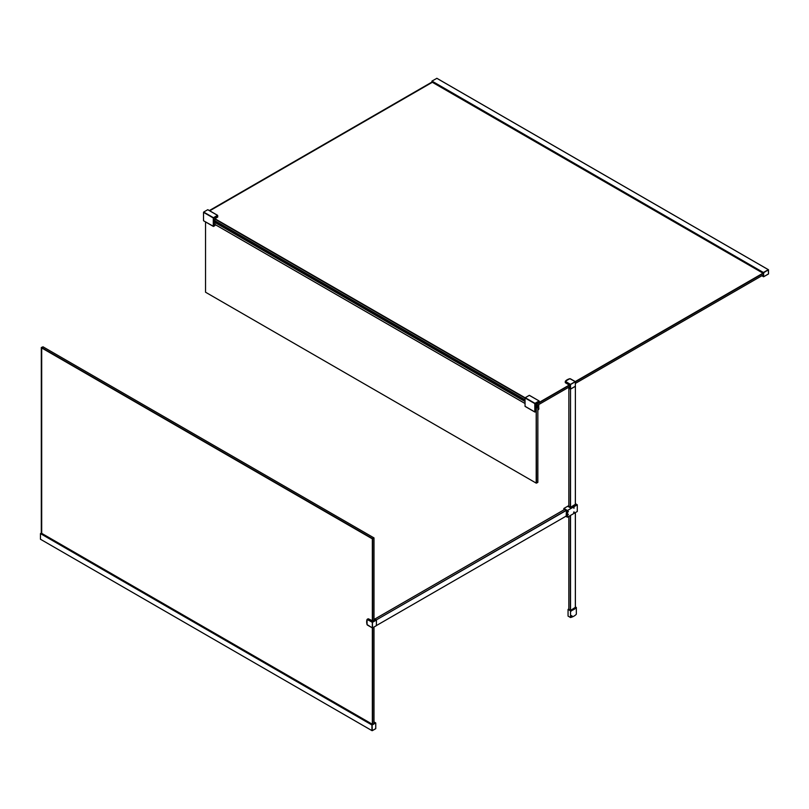 <?xml version="1.0" encoding="UTF-8"?>
<svg xmlns="http://www.w3.org/2000/svg" width="809" height="809" viewBox="0 0 809 809"><rect width="100%" height="100%" fill="white"/><g stroke="black" fill="none" stroke-linecap="round" stroke-linejoin="round"><path stroke-width="1.21" d="M436.87 78.331L431.945 81.082L431.915 82.043L763.393 273.412L431.905 82.002M768.348 269.71L763.423 272.451L763.383 273.381L431.915 82.043M763.423 275.707L763.423 276.668L761.835 275.768M431.905 81.163L763.706 272.673L763.544 276.729L763.595 272.552L768.489 269.751L763.423 272.451L763.554 276.769L761.856 275.758L763.383 276.638M436.789 78.281L768.267 269.66L768.52 273.917L763.554 276.769L768.489 273.978L763.595 276.759M431.945 81.082L763.706 272.673L768.489 269.751L768.52 273.826M524.98 398.079L214.86 219.047M763.322 273.381L575.381 381.888M569.364 385.357L536.316 404.439L536.316 405.966L569.364 386.884M575.381 383.415L762.786 275.222M214.911 218.683L525.031 397.735M538.592 402.74L536.65 403.529L538.632 402.376M525.041 406.118L525.041 397.977L534.82 403.62L534.82 411.953L525.041 406.3L534.992 412.044L536.236 411.326L534.992 411.852L534.992 403.529L539.047 401.183L538.925 402.548M539.219 402.376L569.223 385.064M575.27 381.565L763.008 273.169M432.36 82.275L209.753 210.795L432.34 82.255M536.316 405.966L538.491 404.672L536.165 405.966M524.98 399.757L214.81 220.685A1.173 0.678 120 0 0 214.769 221.039L214.972 224.487L524.98 403.469M524.98 401.497L214.769 222.404M536.296 407.908L536.519 483.115L537.854 482.356L537.854 407.139L536.407 407.716M205.547 221.919L205.547 292.221L536.195 483.115L536.195 411.356M214.86 225.6L213.627 226.318L214.86 225.6L214.86 223.557M214.86 220.513L214.86 218.703L217.682 217.085L217.682 215.649L213.627 217.985L213.576 226.419L203.565 220.776L213.293 226.318L213.293 217.985L203.514 212.342L203.514 220.665M207.741 209.713L203.676 212.059L213.455 217.702L217.52 215.356L207.903 209.804M214.82 225.701L213.343 226.419L203.565 220.776M529.44 395.439L539.168 400.981L539.047 402.619M539.047 400.991L534.992 403.337L525.213 397.694L529.106 395.439M534.87 412.054L525.092 406.411L524.98 397.886L529.389 395.338L539.168 400.981M538.106 406.947L538.177 409.485M536.357 406.34L538.551 405.147M538.804 405.349L538.47 409.657L537.975 406.502M534.992 411.548L536.185 410.942L535.234 411.518L536.185 410.942L535.821 408.606L535.821 410.901M575.351 386.287L575.351 381.747L570.537 384.528L570.537 389.058L575.381 386.237L570.537 389.058L575.381 386.298L575.351 504.533M570.537 507.314L570.537 389.119L570.375 507.314M570.537 389.119L575.351 386.348M568.879 506.454L568.879 388.259L570.375 389.119M568.879 388.259L568.848 506.434M571.114 616.347L572.135 616.043M571.579 615.588L570.81 616.033M571.579 610.805L570.81 611.25M568.848 609.319L570.537 610.451L575.381 607.316M575.381 606.932L576.342 607.478L576.342 614.183A12.317 7.109 180 0 1 570.537 617.53L570.537 610.835L568.06 609.399L568.848 608.934M576.342 607.478A12.317 7.109 180 0 1 570.537 610.835M570.537 617.53L568.06 616.094L568.06 609.399M569 387.096L569.678 387.38L569.708 385.387L569.708 387.4L569.02 387.086L569.617 387.258L569.475 385.064L565.44 382.738L569.384 385.135L569.121 387.026M375.578 722.882L371.928 724.985L371.948 730.628L40.47 539.249M41.279 533.131L40.45 533.606L372.089 725.076L372.089 730.669L375.72 728.717L372.261 730.669L372.089 725.076L375.689 722.943L371.928 724.985L371.928 730.567M375.74 722.973L374.749 723.357M568.848 506.161L570.456 507.395L575.381 504.25M575.381 503.956L576.17 504.411L570.466 507.698L568.06 506.313L570.547 507.941L576.251 504.553L570.547 507.84L567.979 506.454L568.848 505.858M566.229 510.287L376.377 619.896L566.401 510.388L566.179 516.102M376.407 625.559L566.401 515.97M372.342 724.267L372.342 627.946L376.387 625.67L376.458 620.038L372.484 622.343L372.484 627.885L376.407 625.62L376.407 620.068L374.001 618.582L376.367 619.927L372.403 622.192L367.074 619.532A9.02 5.208 -120 0 0 367.074 624.649L372.322 627.885L372.322 622.343L367.347 619.472M376.377 619.896L374.82 619.037L564.702 509.407M372.676 620.897L368.388 618.814L372.413 621.14L374.385 620.179L374.001 619.775M568.383 511.389L567.969 512.067M568.383 514.261L567.969 514.939M573.986 511.844L573.611 512.491M573.986 507.344L573.611 508.001M574.026 511.824L574.026 512.775L574.026 511.824M574.026 507.324L574.026 508.274L574.026 507.324M564.571 509.478L566.401 510.388M41.269 533.101L372.727 724.47L371.978 724.894L40.501 533.525M40.45 533.606L40.45 539.199M43.019 346.808L41.299 347.526L43.019 347M374.001 620.402L374.001 537.904L43.18 346.909L41.856 347.668L372.504 538.572L373.829 537.803L372.676 538.855L372.676 621.16L374.557 620.19L372.322 621.191L368.267 618.855L367.074 619.532M372.676 627.814L372.676 724.429M374.001 723.337L374.001 627.056M372.342 620.958L372.342 538.855L41.694 347.961L41.694 533.364M374.537 723.418L374.001 723.003M763.383 275.697L762.169 275.576M763.383 275.343L763.16 276.142M431.945 82.063L209.359 210.573L431.986 82.053M524.98 400.131L214.769 221.039M524.98 403.438L214.941 224.437M535.851 410.78L536.519 407.483L538.278 406.826L538.106 409.485M538.056 406.502L536.569 407.311A1.052 0.607 120 0 0 535.821 408.606L535.821 408.505M536.519 407.483L538.187 406.512M538.228 409.445L537.843 406.846L536.266 408.009L535.851 410.729M536.438 407.665L536.266 410.487M538.501 402.498L536.61 403.711L535.902 406.452M536.316 404.247L536.145 406.209L536.357 404.217L538.551 402.852M536.165 404.561L536.306 406.249L538.501 404.985M538.885 408.939L538.47 409.657M538.47 409.556L537.975 406.492L535.851 408.555L535.851 410.972M536.65 403.529A1.052 0.607 120 0 0 535.902 404.824L536.65 403.529M538.885 401.567L538.885 402.619L538.804 401.517L535.154 403.721L535.154 411.468M538.885 408.838L538.521 404.763M538.784 401.335L535.154 403.721M535.902 406.351L535.932 404.773M536.569 403.58L538.723 402.376M575.351 512.643L575.351 607.67M570.375 515.515L570.375 610.35M570.537 610.451L570.537 515.424M568.879 609.49L568.879 516.375M569.384 385.135L565.299 382.667L569.364 385.145L569.364 387.117M569.475 385.064L565.43 382.667L569.708 385.387L565.43 382.667L565.319 381.272L570.456 384.386L575.26 381.605L569.839 378.693A9.02 5.208 -0 0 0 565.41 381.251M565.36 381.241A9.142 5.279 180 0 1 567.139 379.785A9.142 5.279 180 0 1 567.19 379.765M570.527 389.089L567.989 387.683L570.375 389.058L570.375 384.528L565.491 381.514M569.465 387.541L568.848 387.187M569.789 378.723L565.319 381.272L565.258 382.404L565.299 381.575M570.385 378.784L575.32 381.605L575.351 386.186M569.678 387.349L569.678 385.337M375.74 728.565L375.74 723.104M372.261 730.669L375.77 728.606L375.77 723.034L374.001 721.972M575.381 503.916L576.251 504.644M374.891 619.037L564.743 509.427M372.413 620.999L368.348 618.855M366.679 621.818A9.142 5.279 60 0 1 366.679 621.767A9.142 5.279 60 0 1 367.053 619.492M367.306 619.279L367.994 618.824L367.053 619.441L367.074 624.649M367.064 624.599L372.322 627.885L367.347 625.023M374.001 619.583L374.557 619.896M372.373 621.181L368.348 618.895M565.794 516.324L567.443 517.184L567.342 510.509L563.924 508.426L567.443 510.509L577.282 504.826L575.381 503.663L577.302 504.796L577.282 511.45M577.282 511.5L567.443 517.184L567.443 510.509L577.282 504.826L577.282 511.5M567.443 517.184L577.242 511.531L567.352 517.224M563.924 508.426L568.848 505.585L563.924 508.426M563.883 508.446L563.883 509.882L563.853 508.477M372.706 724.48L41.229 533.101M41.663 533.353L41.663 347.749M41.299 347.526L41.299 533.111L41.31 347.546M375.052 722.841L374.001 722.235M763.12 276.061L762.22 275.545M768.328 269.66L436.85 78.281M217.752 216.984L217.631 215.346L207.852 209.703M535.952 406.512L538.592 405.198M575.381 607.65L575.381 512.623M575.381 504.513L575.381 386.298M568.848 609.47L568.848 516.395M570.385 389.089L567.969 387.693M568.707 506.343L570.456 507.354L575.533 504.432M567.948 506.505L568.848 505.817M372.342 627.946L376.387 625.67L376.428 620.038M375.558 722.841L374.001 721.941M375.164 722.831L374.001 722.164"/></g></svg>
